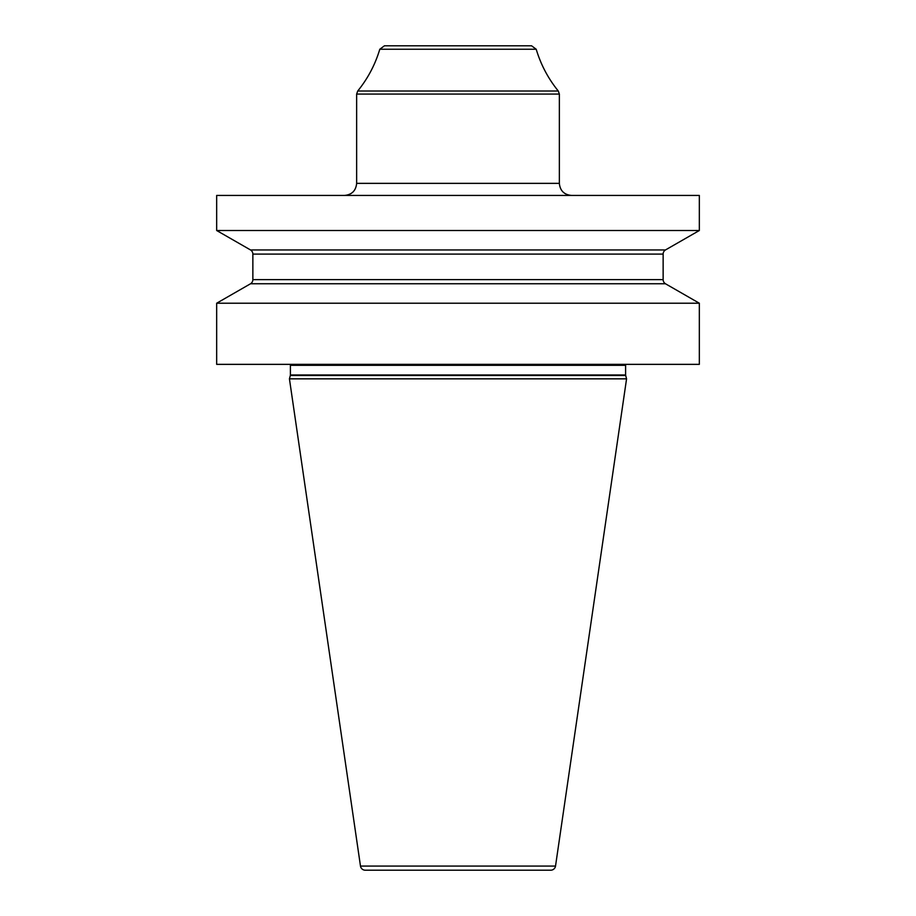 <?xml version="1.0" encoding="UTF-8"?>
<svg xmlns="http://www.w3.org/2000/svg" width="916" height="916" viewBox="0 0 916 916"><rect width="100%" height="100%" fill="white"/><g stroke="black" fill="none" stroke-linecap="round" stroke-linejoin="round"><path stroke-width="1.37" d="M216.668 303.219L699.332 303.219L699.332 364.362L216.668 364.362L216.668 303.219L250.549 283.754A4.832 4.832 0 0 0 252.862 279.632L252.862 254.098A4.832 4.832 0 0 0 250.549 249.965L216.668 230.511L699.332 230.511L699.332 195.429L216.668 195.429L216.668 230.511M699.332 303.219L665.451 283.754L250.549 283.754M625.674 375.48L290.326 375.48L289.433 378.846L626.567 378.846L625.674 375.48A1.935 1.935 0 0 1 625.605 374.988L625.605 365.324A1.935 1.935 0 0 1 625.868 364.362M290.326 375.48A1.935 1.935 0 0 0 290.395 374.988L290.395 365.324A1.935 1.935 0 0 0 290.132 364.362M289.433 378.846L360.48 866.067A4.832 4.832 0 0 0 365.255 870.2L550.745 870.2A4.832 4.832 0 0 0 555.52 866.067L360.48 866.067M626.567 378.846L555.52 866.067M665.451 283.754A4.832 4.832 0 0 1 663.138 279.632L663.138 254.098A4.832 4.832 0 0 1 665.451 249.965L250.549 249.965M665.451 249.965L699.332 230.511M427.967 49.246L379.796 49.246L384.422 45.8L531.578 45.8L536.204 49.246L379.796 49.246C375.194 64.624 367.831 78.547 357.721 91.016L558.279 91.016L559.355 94.062L356.645 94.062L357.721 91.016M625.605 365.324L290.395 365.324M625.605 374.988L290.395 374.988M663.138 254.098L252.862 254.098M663.138 279.632L252.862 279.632M344.576 195.429C351.904 194.707 355.923 190.688 356.645 183.36L559.355 183.36C560.077 190.688 564.096 194.707 571.424 195.429M488.033 49.246L536.204 49.246C540.806 64.624 548.169 78.547 558.279 91.016M559.355 183.36L559.355 94.062M356.645 183.36L356.645 94.062"/></g></svg>
